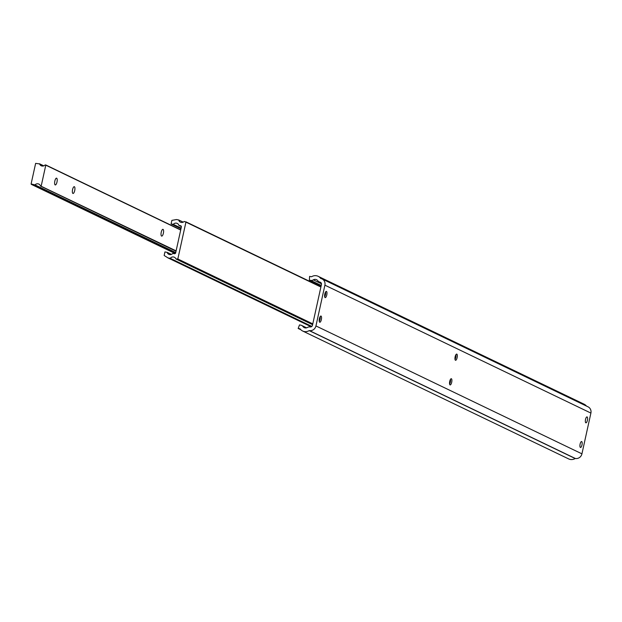 <?xml version="1.0" encoding="UTF-8"?>
<svg xmlns="http://www.w3.org/2000/svg" width="622" height="622" viewBox="0 0 622 622"><rect width="100%" height="100%" fill="white"/><g stroke="black" fill="none" stroke-linecap="round" stroke-linejoin="round"><path stroke-width="0.93" d="M455.91 354.688A3.164 1.05 -79.3 0 1 455.771 357.401A3.164 1.05 -79.3 0 1 455.016 359.438M450.499 379.327A3.164 1.05 -79.3 0 1 450.351 382.04A3.164 1.05 -79.3 0 1 449.597 384.069M320.159 316.652A3.164 1.05 -79.3 0 1 320.019 319.366A3.164 1.05 -79.3 0 1 319.257 321.395M325.578 292.013A3.164 1.05 -79.3 0 1 325.438 294.735A3.164 1.05 -79.3 0 1 324.676 296.764M581.982 444.948A3.017 1.003 -79.3 0 1 580.489 447.467A3.017 1.003 -79.3 0 1 580.116 444.054A3.017 1.003 -79.3 0 1 581.609 441.534A3.017 1.003 -79.3 0 1 581.982 444.948M587.401 420.309A3.017 1.003 -79.3 0 1 585.908 422.828A3.017 1.003 -79.3 0 1 585.535 419.415A3.017 1.003 -79.3 0 1 587.028 416.896A3.017 1.003 -79.3 0 1 587.401 420.309M451.689 382.297A3.164 1.05 -79.3 0 1 450.126 384.932A3.164 1.05 -79.3 0 1 449.737 381.356A3.164 1.05 -79.3 0 1 451.3 378.712A3.164 1.05 -79.3 0 1 451.689 382.297M321.349 319.622A3.164 1.05 -79.3 0 1 319.786 322.258A3.164 1.05 -79.3 0 1 319.397 318.682A3.164 1.05 -79.3 0 1 320.968 316.046A3.164 1.05 -79.3 0 1 321.349 319.622M457.108 357.658A3.164 1.05 -79.3 0 1 455.545 360.293A3.164 1.05 -79.3 0 1 455.156 356.717A3.164 1.05 -79.3 0 1 456.719 354.081A3.164 1.05 -79.3 0 1 457.108 357.658M326.768 294.983A3.164 1.05 -79.3 0 1 325.205 297.627A3.164 1.05 -79.3 0 1 324.816 294.043A3.164 1.05 -79.3 0 1 326.379 291.407A3.164 1.05 -79.3 0 1 326.768 294.983M320.804 278.508A5.808 5.458 115.7 0 1 324.902 285.171L315.945 325.936A5.808 5.458 115.7 0 1 309.359 330.577L309.173 330.616A7.394 6.943 115.7 0 1 302.65 331.013A7.394 6.943 115.7 0 1 300.092 328.828L298.171 328.463L299.501 324.925L300.791 325.166A4.027 3.786 115.7 0 1 303.031 326.604A3.654 3.437 -64.3 0 0 307.493 327.444A4.027 3.786 115.7 0 1 310.129 326.939A2.068 1.944 -64.3 0 0 312.477 325.283L321.442 284.518A2.068 1.944 -64.3 0 0 319.98 282.139A4.027 3.786 115.7 0 1 317.764 280.716A3.654 3.437 -64.3 0 0 313.309 279.869A4.027 3.786 115.7 0 1 310.635 280.374L309.352 280.133L309.616 276.393L311.536 276.751A7.394 6.943 115.7 0 1 318.153 276.308A7.394 6.943 115.7 0 1 320.649 278.407L320.804 278.508M322.04 278.92L588.031 406.819A5.808 5.458 115.7 0 1 590.9 413.078L581.935 453.842A5.808 5.458 115.7 0 1 575.35 458.484L575.163 458.523A7.394 6.943 115.7 0 1 568.64 458.912L302.65 331.013M300.885 329.769L298.171 328.463M321.154 285.809L309.352 280.133M318.153 276.308L584.144 404.207A7.394 6.943 115.7 0 1 586.46 406.065M177.83 258.977L175.948 258.97A3.499 3.289 -64.3 0 0 170.272 258.34L168.01 257.912L164.154 255.487L164.939 251.926L167.139 252.345A3.499 3.289 -64.3 0 0 172.768 253.411L174.378 253.714A1.151 1.081 -64.3 0 0 175.692 252.796L181.352 227.038A1.151 1.081 -64.3 0 0 180.535 225.716L178.918 225.413A3.499 3.289 -64.3 0 0 173.289 224.348L171.097 223.928L171.874 220.375L176.446 219.543L178.708 219.97A3.499 3.289 -64.3 0 0 184.198 221.455L185.931 222.132L177.83 258.977L312.788 323.868M312.609 324.684L175.948 258.97M311.84 326.41L170.272 258.34M311.264 326.791L168.01 257.912M171.408 254.398L167.139 252.345M181.367 226.587L178.918 225.413M181.119 228.111L173.289 224.348M180.986 228.686L171.097 223.928M183.226 222.14L178.708 219.97M163.376 233.227A3.452 1.143 100.7 0 0 162.948 229.324A3.452 1.143 100.7 0 0 161.246 232.2A3.452 1.143 100.7 0 0 161.666 236.103A3.452 1.143 100.7 0 0 163.376 233.227M56.975 182.059A3.452 1.143 100.7 0 0 56.555 178.156A3.452 1.143 100.7 0 0 54.845 181.041A3.452 1.143 100.7 0 0 55.265 184.944A3.452 1.143 100.7 0 0 56.975 182.059M74.71 190.589A3.452 1.143 100.7 0 0 74.282 186.686A3.452 1.143 100.7 0 0 72.58 189.562A3.452 1.143 100.7 0 0 72.999 193.465A3.452 1.143 100.7 0 0 74.71 190.589M41.207 185.994L45.787 165.164L45.072 164.962A3.499 3.289 115.7 0 1 39.598 163.928L35.633 163.361L31.1 183.964L34.987 184.889A3.499 3.289 115.7 0 1 40.461 185.924L176.112 250.868M590.9 413.078L324.902 285.171M581.935 453.842L315.945 325.936M575.35 458.484L309.359 330.577M575.163 458.523L309.173 330.616M305.845 327.957L303.031 326.604M320.804 282.536L319.98 282.139M321.473 283.795L313.309 279.869M321.232 285.467L310.635 280.374M312.695 324.287L177.433 259.25M181.01 225.949L180.535 225.716M185.76 221.759L320.944 286.765L185.83 221.805M320.89 287.022L185.931 222.132M45.787 165.164L180.691 230.039M31.349 184.361L175.194 253.535M34.684 184.998L175.692 252.796M34.987 184.889L175.738 252.571M40.702 186.133L176.042 251.21L40.624 186.11M40.943 186.18L176.049 251.148M45.717 164.947L180.73 229.868L45.67 164.916M39.598 163.928L43.68 165.887M39.505 163.788L43.789 165.849M306.607 327.833L301.67 325.462M321.045 282.777L319.125 281.859M31.271 184.337L175.186 253.543M39.435 163.742L43.797 165.841"/></g></svg>
